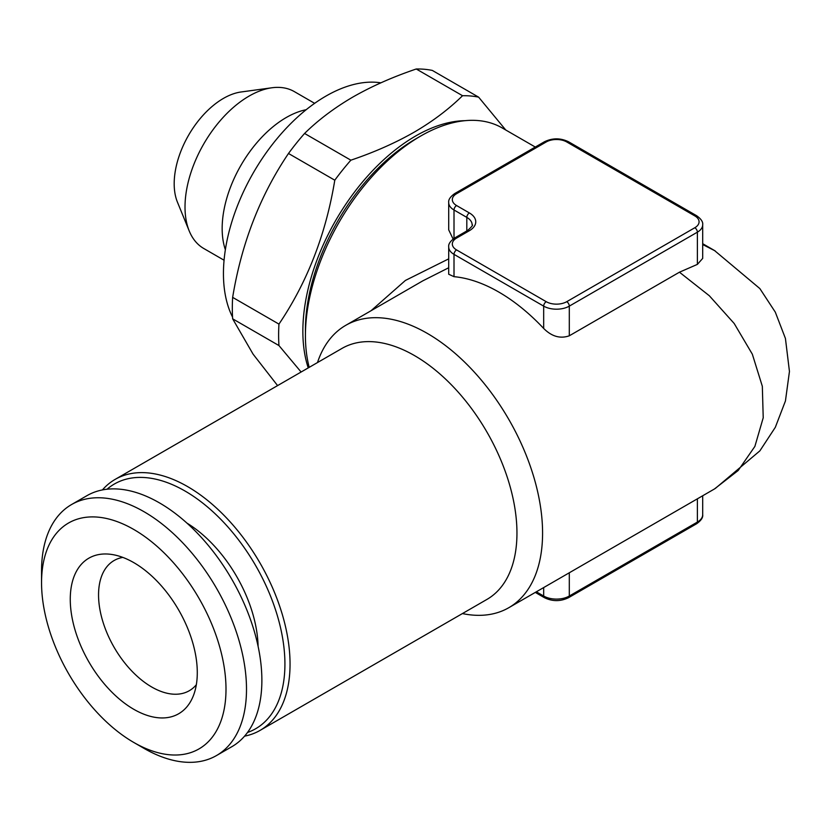 <?xml version="1.0" encoding="UTF-8"?>
<svg xmlns="http://www.w3.org/2000/svg" width="831" height="831" viewBox="0 0 831 831"><rect width="100%" height="100%" fill="white"/><g stroke="black" fill="none" stroke-linecap="round" stroke-linejoin="round"><path stroke-width="1.25" d="M535.289 147.045L502.225 127.964A163.032 94.132 120 0 0 420.704 136.035L420.704 136.035A163.032 94.132 120 0 0 305.424 335.714A163.032 94.132 120 0 0 309.205 367.344M371.031 310.732L405.414 280.442L448.709 258.856M454.006 238.372L454.006 209.994A3.625 2.088 -60 0 1 456.572 205.548L469.38 212.944A3.625 2.088 120 0 0 466.814 217.39L454.006 209.994A18.116 10.46 180 0 1 448.709 202.598L448.709 229.865L453.092 239.016M702.694 244.532L715.221 250.941M317.484 362.565A163.032 94.132 60 0 1 345.779 325.316A163.032 94.132 60 0 1 427.29 333.387A163.032 94.132 60 0 1 533.803 477.056A163.032 94.132 60 0 1 508.811 607.7A163.032 94.132 60 0 1 472.122 615.033A163.032 94.132 60 0 1 462.41 613.569M714.452 488.971L738.177 470.512L754.88 446.424L763.222 417.764L762.328 386.29L752.335 354.193L734.178 323.477L709.331 295.753L679.457 272.194L569.297 335.797C560.26 338.965 551.711 336.513 543.671 328.442A163.032 94.132 -120 0 0 454.006 276.671L448.698 274.24L448.709 246.963A18.116 10.46 180 0 0 454.006 254.359L454.006 276.671M448.709 267.759L422.823 280.836L345.779 325.316M353.019 96.957C334.394 107.833 318.252 120.007 304.572 133.459L350.869 160.186C374.168 152.302 395.244 142.974 414.098 132.222C432.556 121.471 448.698 109.297 462.545 95.721L416.248 68.994C392.731 76.982 371.654 86.299 353.019 96.957M416.248 68.994A181.148 104.592 -60 0 1 432.328 70.427L478.625 97.154L505.757 130.01M301.113 372.018L278.956 345.561L232.649 318.824L253.071 354.131L277.596 385.594M232.649 318.824A181.148 104.592 -60 0 1 232.649 297.373L278.956 324.111C307.314 282.114 325.929 234.145 334.789 180.202A181.148 104.592 -60 0 1 350.869 160.186M334.789 180.202L288.492 153.475C260.124 195.472 241.509 243.431 232.649 297.373M288.492 153.475A181.148 104.592 -60 0 1 304.572 133.459M232.555 317.099A144.916 83.671 -60 0 1 325.918 96.105A144.916 83.671 -60 0 1 380.868 82.83M41.55 582.718L41.55 570.887A144.916 83.671 60 0 1 71.559 504.542L86.933 495.671A144.916 83.671 60 0 1 231.859 579.342A144.916 83.671 60 0 1 231.859 746.685L216.486 755.556A144.916 83.671 60 0 1 144.023 748.378L133.781 742.457A130.425 75.299 60 0 1 41.55 582.718A130.425 75.299 60 0 1 133.781 529.472A130.425 75.299 60 0 1 226.001 689.211A130.425 75.299 60 0 1 133.781 742.457L144.023 748.378M544.43 141.769A3.625 2.088 60 0 1 546.237 141.956L456.572 193.716A3.625 2.088 60 0 0 454.765 193.54L544.43 141.769C552.459 137.894 560.499 137.894 568.539 141.769L696.638 215.728C701.125 218.937 703.14 221.96 702.694 224.786L702.694 258.399L697.386 264.383L679.457 272.194M196.334 684.723A75.174 43.399 60 0 1 189.302 690.717A75.174 43.399 60 0 1 151.709 686.998A75.174 43.399 60 0 1 102.597 620.747A75.174 43.399 60 0 1 114.117 560.51A75.174 43.399 60 0 1 122.832 557.404M71.559 504.542A144.916 83.671 60 0 1 216.486 588.213A144.916 83.671 60 0 1 216.486 755.556M224.069 260.217L203.772 248.5A90.579 52.291 -60 0 1 189.229 230.987A90.579 52.291 -60 0 1 203.772 143.908A90.579 52.291 -60 0 1 271.914 87.774A90.579 52.291 -60 0 1 294.351 91.618L314.637 103.335M189.229 230.987L177.429 202.13A69.659 40.22 -60 0 1 188.616 135.162A69.659 40.22 -60 0 1 241.021 91.992L271.914 87.774M308.239 367.904A159.417 92.033 -60 0 1 341.801 210.388A159.417 92.033 -60 0 1 465.007 120.682M462.545 95.721A181.148 104.592 -60 0 1 478.625 97.154M278.956 345.561A181.148 104.592 -60 0 1 278.956 324.111M225.357 249.705A90.579 52.291 -60 0 1 240.917 165.359A90.579 52.291 -60 0 1 306.192 109.702M258.098 646.331A103.387 59.687 -120 0 0 186.965 523.125M133.781 709.3A89.821 51.854 60 0 1 71.321 613.216A89.821 51.854 60 0 1 111.115 554.37A89.821 51.854 60 0 1 178.686 610.037A89.821 51.854 60 0 1 193.104 696.388A89.821 51.854 60 0 1 133.781 709.3M107.043 489.23A141.301 81.583 60 0 1 185.012 491.017A141.301 81.583 60 0 1 279.278 622.585A141.301 81.583 60 0 1 247.482 732.485M102.41 489.926A144.916 83.671 60 0 1 115.114 479.404L342.019 348.397A144.916 83.671 60 0 1 414.482 355.575A144.916 83.671 60 0 1 509.154 483.278A144.916 83.671 60 0 1 486.945 599.411L260.041 730.407A144.916 83.671 60 0 1 244.563 736.152M115.114 479.404A144.916 83.671 60 0 1 187.577 486.582A144.916 83.671 60 0 1 282.249 614.286A144.916 83.671 60 0 1 260.041 730.407M415.583 138.995L420.704 136.035L415.583 138.995A155.792 89.945 120 0 0 305.424 329.793L305.424 335.714M469.38 212.944A21.741 12.548 180 0 1 469.38 230.696L456.572 238.092A3.625 2.088 -120 0 0 454.765 237.915C450.277 241.125 448.252 244.148 448.709 246.963M456.572 238.092A14.491 8.362 0 0 0 456.572 249.923A3.625 2.088 120 0 0 454.006 254.359L543.671 306.13L543.671 328.442M697.386 498.829L697.386 522.076A3.625 2.088 60 0 1 696.638 523.738C701.125 520.528 703.14 517.505 702.694 514.68L702.694 495.764M569.297 572.777L569.297 596.035L697.386 522.076A18.116 10.46 0 0 0 702.694 514.68M696.638 215.728A3.625 2.088 120 0 0 694.82 215.904L566.732 141.956A14.491 8.362 0 0 0 546.237 141.956M702.694 224.786A18.116 10.46 180 0 1 697.386 232.171A3.625 2.088 -120 0 0 694.82 227.736A14.491 8.362 0 0 0 694.82 215.904M456.572 249.923L546.237 301.695A14.491 8.362 0 0 0 566.732 301.695A3.625 2.088 60 0 1 569.297 306.13L569.297 335.797M697.386 264.383L697.386 232.171L569.297 306.13A18.116 10.46 180 0 1 543.671 306.13A3.625 2.088 120 0 1 546.237 301.695M566.732 301.695L694.82 227.736M568.539 141.769A3.625 2.088 120 0 0 566.732 141.956M536.348 591.797L543.671 596.035A18.116 10.46 0 0 0 569.297 596.035A3.625 2.088 60 0 1 568.539 597.686L696.638 523.738M543.671 587.569L543.671 596.035A3.625 2.088 120 0 0 544.43 597.686C552.459 601.571 560.499 601.571 568.539 597.686M469.38 230.696A3.625 2.088 -120 0 0 467.573 230.519C471.863 226.676 473.379 224.765 472.122 224.786A18.116 10.46 0 0 0 466.814 217.39L466.814 230.956M456.572 193.716A14.491 8.362 0 0 0 456.572 205.548M702.694 243.701L714.473 250.505L759.856 288.575L775.302 312.134L785.43 338.456L789.45 371.457L785.44 400.958L775.333 427.29L759.887 450.849L715.221 488.524M508.811 607.7L714.473 488.96M535.289 592.41L544.43 597.686M454.765 237.915L467.573 230.519M454.765 193.54C450.277 196.75 448.252 199.772 448.709 202.598"/></g></svg>
